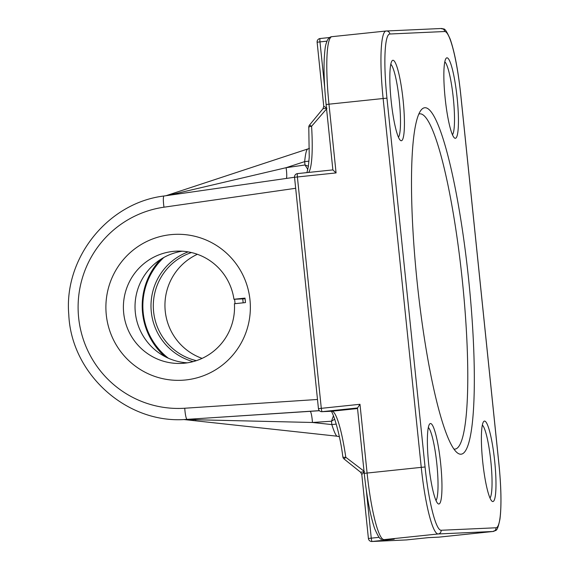 <?xml version="1.0" encoding="UTF-8"?>
<svg xmlns="http://www.w3.org/2000/svg" width="570" height="570" viewBox="0 0 570 570"><rect width="100%" height="100%" fill="white"/><g stroke="black" fill="none" stroke-linecap="round" stroke-linejoin="round"><path stroke-width="0.85" d="M193.109 361.629A57.691 57.057 87.4 0 1 151.05 308.548A57.691 57.057 87.4 0 1 188.136 251.883M168.371 358.231A65.913 65.187 87.4 0 1 163.804 257.505M196.365 360.653A56.188 55.568 87.4 0 1 153.366 308.441A56.188 55.568 87.4 0 1 191.47 252.553M202.094 358.387A56.188 55.568 87.4 0 1 165.001 307.914A56.188 55.568 87.4 0 1 197.377 254.291M164.858 356.521A67.424 66.676 87.4 0 1 160.462 259.521M245.007 298.11A67.424 66.676 87.4 0 1 245.47 302.584L234.412 303.739A56.188 55.568 -92.6 0 1 181.502 363.411A56.188 55.568 -92.6 0 1 123.448 309.795A56.188 55.568 -92.6 0 1 176.415 251.156A56.188 55.568 -92.6 0 1 233.949 299.271L245.007 298.11L245.47 302.584M245.093 298.766L233.949 299.271M182.243 251.199A56.188 55.568 -92.6 0 0 135.083 309.268A56.188 55.568 -92.6 0 0 187.309 362.834M234.598 299.15L235.061 303.625M242.699 298.302L243.162 302.777M308.42 166.255L305.007 164.979L307.843 169.518M333.471 415.737L331.483 421.223L334.747 419.142M184.872 419.499L312.445 422.477A11.236 1.66 86.2 0 0 310.044 411.341L184.88 419.499A112.368 111.129 -92.6 0 0 187.145 419.37L319.364 410.642M185.635 379.969A73.038 72.233 -92.6 0 0 249.681 297.383A73.038 72.233 -92.6 0 0 169.026 234.854A73.038 72.233 -92.6 0 0 106.369 315.645A73.038 72.233 -92.6 0 0 185.635 379.969M307.394 149.368L307.33 149.383C306.268 150.38 305.377 154.456 304.658 161.616L305.007 164.979L286.112 167.694A11.236 1.653 -98.2 0 1 286.425 178.424M195.781 420.012A11.236 5.657 86.1 0 0 193.308 419.093L187.145 419.37A11.236 1.66 86.2 0 1 184.744 408.234A101.132 100.021 87.4 0 1 78.646 317.732A101.132 100.021 87.4 0 1 163.975 207.195L295.673 188.285M339.335 436.72L336.998 436.2C335.759 435.416 334.034 431.547 331.833 424.586L312.445 422.477L331.483 421.223L331.833 424.586L336.286 424.116M336.956 436.193L183.875 419.541L337.034 436.2M308.976 161.153L304.658 161.616L286.112 167.694L172.468 194.377A11.236 5.65 -98.5 0 1 172.019 194.847M172.468 194.377L168.585 195.339M326.824 108.15L323.767 106.212L323.012 108.692L326.938 108.3M317.162 42.216L319.977 41.895A3.37 0.499 -96 0 1 320.133 38.518A3.37 3.37 0 0 0 317.127 42.216L323.739 106.227M440.653 463.474A40.456 5.978 84 0 0 429.616 424.059A40.456 5.978 84 0 0 428.718 464.365A40.456 5.978 84 0 0 437.938 503.624A40.456 5.978 84 0 0 440.653 463.474M457.126 97.769A40.456 5.978 84 0 0 446.089 58.354A40.456 5.978 84 0 0 445.199 98.667A40.456 5.978 84 0 0 454.418 137.919A40.456 5.978 84 0 0 457.126 97.769M468.668 279.728A174.171 25.743 84 0 0 421.152 110.01A174.171 25.743 84 0 0 417.297 283.575A174.171 25.743 84 0 0 457.005 452.58A174.171 25.743 84 0 0 468.668 279.728M403.111 100.22A40.456 5.978 84 0 0 392.075 60.805A40.456 5.978 84 0 0 391.184 101.111A40.456 5.978 84 0 0 400.404 140.363A40.456 5.978 84 0 0 403.111 100.22M494.667 461.023A40.456 5.978 84 0 0 483.631 421.608A40.456 5.978 84 0 0 482.733 461.921A40.456 5.978 84 0 0 491.96 501.173A40.456 5.978 84 0 0 494.667 461.023M364.501 471.732L360.575 472.209L361.793 474.468L368.405 538.479A3.37 3.37 0 0 0 371.911 541.5L371.911 541.5A3.37 3.334 -92.6 0 0 372.11 541.486A3.37 0.499 -96 0 1 371.262 538.158L368.405 538.479M364.415 471.896L361.793 474.468M308.84 127.509A3.37 0.933 -3.5 0 1 308.79 127.367A3.37 0.933 -3.5 0 1 311.583 126.276L309.567 125.037M308.548 172.439A64.054 9.469 84 0 0 311.583 126.276L326.574 108.941M294.576 177.291L297.39 176.971A3.37 0.499 -96 0 1 297.54 173.594A3.37 3.37 0 0 0 294.533 177.291L318.445 408.661A3.37 3.37 0 0 0 321.95 411.683L321.95 411.683A3.37 3.334 -92.6 0 0 322.143 411.668A3.37 0.499 -96 0 1 321.302 408.334L318.445 408.661M357.518 407.963L359.983 404.287L321.302 408.334L297.39 176.971L336.079 172.924L332.88 169.931L326.118 104.51L328.976 104.182A67.424 9.968 -96 0 1 331.932 36.672C330.08 36.765 328.505 38.076 327.201 40.613C325.812 44.709 325.099 44.624 324.195 59.572C323.732 72.29 324.373 87.267 326.118 104.51L326.154 104.51M344.073 458.957L345.791 457.275A3.37 0.876 171.7 0 1 342.841 456.827A3.37 3.37 0 0 0 344.088 458.993L360.575 472.209M428.569 537.617L406.51 539.925A3.37 0.499 -96 0 1 406.517 539.925A3.37 0.499 -96 0 1 406.51 539.925A3.37 3.334 87.4 0 1 406.317 539.94L406.317 539.94A3.37 3.37 0 0 0 406.517 539.925L372.11 541.486L394.212 539.17L383.802 539.648A3.37 3.334 -92.6 0 0 383.995 539.633A67.424 9.968 -96 0 1 367.087 473.022L359.983 404.287M406.517 539.925L428.619 537.61L438.843 537.147L493 531.482A67.424 9.968 84 0 0 493.086 531.475C495.708 529.395 496.947 533.976 499.976 518.985C501.6 505.654 501.237 487.207 498.9 463.645L498.864 463.645A64.054 9.469 -96 0 1 495.971 527.784A3.37 3.334 87.4 0 1 493 531.482L438.152 533.969A3.37 3.334 -92.6 0 0 441.123 530.271A64.054 9.469 -96 0 1 425.063 466.987L386.952 98.147A64.054 9.469 -96 0 1 389.837 34.008L444.685 31.521A64.054 9.469 -96 0 1 460.745 94.798L498.864 463.645M364.009 471.176L345.791 457.275A64.054 9.469 84 0 0 331.868 411.226A3.37 3.334 87.4 0 1 331.676 411.241L321.95 411.683M428.341 427.536A37.086 5.479 -96 0 1 436.834 463.845A37.086 5.479 -96 0 1 435.972 500.481M482.355 425.085A37.086 5.479 -96 0 1 490.848 461.394A37.086 5.479 -96 0 1 489.993 498.038M444.821 61.831A37.086 5.479 -96 0 1 453.314 98.14A37.086 5.479 -96 0 1 452.452 134.784M390.799 64.282A37.086 5.479 -96 0 1 399.299 100.591A37.086 5.479 -96 0 1 398.437 137.227M418.85 114.071A168.556 24.916 -96 0 1 419.834 113.836A168.556 24.916 -96 0 1 462.313 280.34A168.556 24.916 -96 0 1 454.924 449.11A168.556 24.916 -96 0 1 453.905 449.082M319.442 410.721L310.044 411.341M317.497 399.47L184.744 408.234M294.533 177.263L164.06 195.994A11.236 1.653 -98.2 0 1 164.06 195.994L294.533 177.263M163.975 207.195A11.236 1.653 -98.2 0 1 164.039 195.994C107.972 202.728 63.712 257.925 68.785 314.661C71.236 373.763 126.376 423.624 184.88 419.499M324.722 87.787L319.977 41.895L326.959 41.161M498.9 463.645L460.781 94.798C458.187 70.673 454.661 52.127 450.207 39.159C443.859 24.852 443.945 30.267 441.216 28.5A3.37 3.334 87.4 0 1 444.685 31.521M441.216 28.5L386.089 31.008A67.424 9.968 84 0 1 386.175 31.001A3.37 3.334 87.4 0 1 389.837 34.008M331.932 36.672L386.089 31.008A67.424 9.968 84 0 0 383.133 98.517L386.952 98.147M336.079 172.924L328.976 104.182L383.133 98.517L421.251 467.357L425.063 466.987M364.273 473.349L421.251 467.357A67.424 9.968 84 0 0 438.152 533.969L383.995 539.633L394.212 539.17M495.971 527.784L441.123 530.271M329.652 37.52L320.133 38.518L329.652 37.52M493.086 531.475L438.928 537.147A67.424 9.968 -96 0 1 438.843 537.147A3.37 3.334 -92.6 0 1 438.644 537.161L428.526 537.624M379.107 537.332L371.262 538.158L366.289 490.036M357.54 408.54L331.868 411.226L322.143 411.668L357.476 407.97M332.88 169.896L297.54 173.594L332.88 169.896M165.977 195.717L309.453 148.414M323.012 108.692L309.574 125.001A3.37 3.37 0 0 0 308.79 127.367L309.239 157.035L308.377 166.518L306.931 172.61M330.821 411.055C332.203 410.179 339.656 431.155 342.841 456.827M371.911 541.5L406.317 539.94M357.476 407.928L364.237 473.349C366.831 497.482 370.357 516.028 374.811 528.989C381.159 543.295 381.074 537.88 383.802 539.648"/></g></svg>

